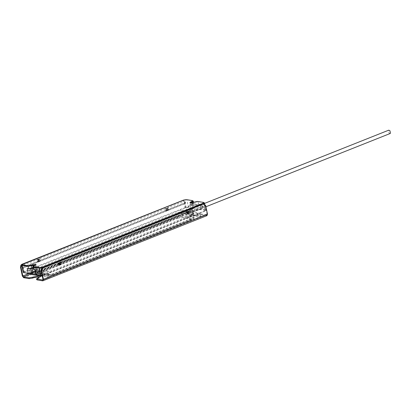 <?xml version="1.0" encoding="UTF-8"?>
<svg xmlns="http://www.w3.org/2000/svg" width="411" height="411" viewBox="0 0 411 411"><rect width="100%" height="100%" fill="white"/><g stroke="black" fill="none" stroke-linecap="round" stroke-linejoin="round"><path stroke-width="0.31" stroke-dasharray="2.06 1.54" d="M51.545 271.686L48.066 272.231L47.887 271.352L51.36 270.813L51.545 271.686L192.538 215.631L192.353 214.753L51.36 270.813M47.887 271.352L36.384 269.472L35.88 269.2L36.856 268.445L177.85 212.384L181.328 211.845L192.831 213.725L193.011 214.599L193.514 214.871L192.538 215.631M193.011 214.599L181.508 212.723L181.328 211.845M177.85 212.384L178.035 213.263L181.508 212.723M178.035 213.263L37.041 269.323L36.856 268.445M36.384 269.472L36.564 270.351L36.065 270.078L37.041 269.323M36.564 270.351L48.066 272.231M192.831 213.725L193.329 213.997L192.353 214.753M193.031 218.025L194.007 217.265L193.509 216.993L193.689 217.871L194.192 218.143L193.211 218.904L193.031 218.025L52.038 274.08L52.223 274.959L48.745 275.498L48.565 274.625L52.038 274.08M48.565 274.625L37.062 272.745L37.242 273.623L36.738 273.351L37.72 272.591L37.535 271.712L36.558 272.472L37.062 272.745M37.535 271.712L178.528 215.657L178.708 216.535L182.186 215.991L182.006 215.117L178.528 215.657M182.006 215.117L193.509 216.993M35.685 274.368L49.433 276.521L35.659 274.271M30.44 273.418L29.931 273.336L29.433 270.941L48.775 274.194L35.182 271.974M49.433 276.521L48.94 274.127M181.133 213.217L200.804 216.335L181.133 213.217L180.804 210.761L200.306 213.946L180.64 210.822M200.64 216.402L200.142 214.008M29.931 273.336L30.188 273.469M37.242 273.623L48.745 275.498M178.708 216.535L37.72 272.591M193.689 217.871L182.186 215.991M52.223 274.959L193.211 218.904M21.793 264.828L182.628 200.671L183.532 200.568L185.104 202.279L186.871 210.812L187.534 211.691L29.941 274.255M181.297 213.15L181.477 214.003M200.804 216.335L200.964 217.106L49.428 277.358L49.269 276.588M181.605 214.049L200.732 217.172L206.81 214.804L200.881 217.157M34.935 271.933L29.433 270.941M200.306 213.946L200.126 213.068L204.74 211.233L205.505 210.761L205.135 210.375L200.635 209.641L191.521 211.66L180.619 209.882L29.089 270.13L39.985 271.912L48.59 273.315L200.126 213.068L189.23 211.285L189.224 210.756L193 208.721L192.631 208.331L188.13 207.596L185.233 208.048L180.619 209.882L180.804 210.761M48.775 274.194L48.59 273.315L42.174 275.591M29.268 271.008L29.089 270.13L24.475 271.964C23.561 272.375 23.427 272.657 24.079 272.822M35.161 271.882L37.694 271.537L39.985 271.912C40.314 272.349 39.749 272.873 38.295 273.479L36.98 274.003C36.065 274.414 35.932 274.702 36.579 274.867M35.67 274.322L37.961 273.043L39.595 271.779L39.379 271.522L39.985 271.912M192.8 211.768L192.122 209.137L191.115 208.747L190.75 209.158L191.223 211.444L192.456 212.117L192.8 211.768M390.111 133.529L388.929 132.933L388.426 130.508L388.77 130.159M200.768 204.817L191.084 208.67L190.663 210.247C191.207 211.881 191.891 212.472 192.718 212.025L192.101 209.04L192.487 212.194L202.171 208.346L202.597 206.764L201.097 204.786L200.768 204.817L200.321 205.479L200.347 206.399L201.39 208.172L202.171 208.346M191.084 208.67L192.101 209.04M193.139 200.969L186.892 199.89L183.414 200.429L21.732 264.91M35.808 265.018L32.859 266.729M204.267 202.782L198.02 201.709L190.617 203.178L190.242 202.916M32.988 267.808L36.332 267.463L33.301 269.313M185.233 208.048L184.159 204.02L185.967 202.715L185.864 202.238L183.604 201.359L22.852 265.28L22.261 267.808L23.401 267.936L184.436 203.907L23.144 268.039L23.401 267.936L24.141 271.527L184.899 207.606L188.377 207.067L193.381 208.074L189.548 210.298L189.456 210.622L190.293 211.074L200.881 209.112L205.382 209.846L205.829 210.309L204.904 210.874L44.147 274.789L42.112 275.303M23.165 272.282L24.141 271.527L24.475 271.964M193.262 203.24L191.886 203.019L192.389 203.291L188.464 205.834L189.301 206.291L199.89 204.324L198.513 204.097L191.11 205.572L190.735 205.366L191.469 204.796L193.766 203.512L193.262 203.24L192.764 200.851L192.353 200.583M39.379 271.522L35.099 271.589M43.982 275.149L43.402 271.203L41.264 270.911L41.167 270.428L42.852 268.542L42.662 267.612M42.852 268.542L203.609 204.627L203.445 203.835L205.233 205.567L207 214.1L42.95 279.326M203.609 204.627L204.868 205.341L204.971 205.819L204.159 207.288L204.74 211.233M202.942 206.712L202.089 208.536L201.58 208.31L200.393 206.296L200.363 205.253L201.246 204.467L202.942 206.712M185.864 202.238L22.163 267.325M22.261 267.808L185.967 202.715M35.176 269.811L34.678 269.539L35.654 268.779L36.98 274.003M30.779 268.563L30.655 267.962L27.177 268.506M30.655 267.962L37.766 266.539L38.603 266.991L35.654 268.779M204.159 207.288L43.402 271.203M204.971 205.819L187.914 212.6M187.226 212.877L59.687 263.585M58.999 263.857L41.264 270.911M41.167 270.428L59.179 263.266M59.513 263.132L187.406 212.287M187.74 212.153L204.868 205.341M197.624 214.45L201.102 213.905L201.267 214.706L197.789 215.246L197.624 214.45L192.672 215.857C190.807 216.037 189.805 215.873 189.671 215.369L192.62 213.633L192.785 214.429L193.766 213.669L193.262 213.396L193.098 212.6L193.602 212.872L192.62 213.633M192.785 214.429L189.841 216.217L189.671 215.369M42.61 280.04L49.428 277.358L42.323 276.3M166.398 208.572L166.902 208.654L166.655 209.184L166.152 209.101L166.732 210.165L165.453 210.889L168.335 209.744L166.979 210.067L167.061 208.742L166.645 208.475L167.924 207.75L165.042 208.896L166.398 208.572L166.152 209.101M187.863 213.617L187.447 213.35M166.902 208.654L165.083 209.096M167.226 209.538L167.724 209.62L167.477 210.149L168.839 209.826L165.957 210.971L167.231 210.247L166.732 210.165M165.916 210.771L165.412 210.689M187.359 213.535L186.085 214.259L187.801 213.576M186.543 214.141L186.044 214.059M165.582 209.173L165.042 208.896M165.957 210.971L165.453 210.889M186.584 214.337L186.085 214.259M165.541 208.978L168.423 207.832L167.924 207.75M168.839 209.826L168.335 209.744M187.991 213.499L188.926 212.913L187.606 213.437M189.466 213.191L188.968 213.109M168.423 207.832L167.965 207.951M168.798 209.625L168.294 209.543M189.425 212.996L188.926 212.913M168.464 208.028L166.645 208.475M167.477 210.149L166.979 210.067M186.214 212.544L185.71 212.461L187.031 211.937L186.784 212.466L187.282 212.549M187.529 212.019L187.031 211.937M189.055 211.197L185.71 212.461M186.173 212.343L185.669 212.261M187.776 211.922L187.277 211.84L188.551 211.115M189.096 211.398L188.592 211.316M185.104 202.279L184.601 202.197L183.034 200.486L182.561 200.476M184.601 202.197L186.368 210.73L187.699 212.492L193.262 213.396M38.089 260.882L38.506 261.149L37.226 261.869L40.108 260.723L38.752 261.052L38.834 259.721L38.418 259.454L39.697 258.73L36.815 259.875L38.172 259.552L38.089 260.882L39.004 261.232L38.506 261.149M189.841 216.217L190.678 216.669L197.789 215.246M201.267 214.706L207.123 215.585M37.524 278.103L37.689 278.899L36.713 279.66M37.689 278.899L40.638 277.112L40.257 276.773M190.504 219.382L52.146 274.394L52.31 275.19L190.668 220.178L190.504 219.382L191.48 218.626L190.981 218.354L191.146 219.15L191.644 219.423L190.668 220.178M191.146 219.15L181.641 217.599L181.477 216.803L177.999 217.342L178.163 218.138L181.641 217.599M178.163 218.138L39.81 273.151L39.641 272.349L38.665 273.11L39.168 273.382L39.333 274.178L38.829 273.906L39.81 273.151M39.333 274.178L48.837 275.73L48.668 274.933L52.146 274.394M52.31 275.19L48.837 275.73M181.477 216.803L190.981 218.354M48.668 274.933L39.168 273.382M39.641 272.349L177.999 217.342M23.648 277.718L187.699 212.492L187.534 211.691L193.098 212.6M201.102 213.905L206.666 214.814L207 214.1M166.321 209.898L167.231 210.247M167.061 208.742L167.56 208.824L167.149 208.552M187.688 212.107L187.277 211.84M167.724 209.62L167.56 208.824M37.925 260.081L38.428 260.163L38.675 259.634L37.314 259.958L40.237 259.012L39.739 258.93M40.196 258.812L39.697 258.73M37.355 260.158L36.856 260.076M37.314 259.958L36.815 259.875M38.675 259.634L38.172 259.552M40.237 259.012L38.418 259.454M59.636 264.597L59.22 264.33M38.999 260.517L39.497 260.6L39.251 261.129L40.612 260.805L37.73 261.951L39.004 261.232M37.689 261.756L37.185 261.673M59.133 264.514L57.859 265.239L59.574 264.556M58.316 265.121L57.817 265.038M57.987 263.528L57.483 263.446L58.804 262.922L58.557 263.451L59.056 263.533M59.302 263.004L58.804 262.922M37.73 261.951L37.226 261.869M58.357 265.321L57.859 265.239M57.946 263.328L57.483 263.446M40.612 260.805L40.108 260.723M59.765 264.478L60.7 263.893L59.379 264.417M61.239 264.175L60.741 264.093M60.828 262.182L57.442 263.245M40.571 260.605L40.067 260.528M61.198 263.975L60.7 263.893M60.869 262.382L60.325 262.1M39.251 261.129L38.752 261.052M59.549 262.906L59.05 262.824L60.366 262.3M38.834 259.721L39.333 259.803L38.922 259.536M59.461 263.091L59.05 262.824M39.497 260.6L39.333 259.803M38.428 260.163L38.593 260.959M166.655 209.184L166.82 209.98M186.948 213.268L186.784 212.466M58.722 264.247L58.557 263.451M188.13 207.596L188.377 207.067L186.892 199.89L186.476 199.623M183.604 201.359L183.583 200.07M22.852 265.28L22.826 263.99M35.598 268.034L35.269 265.28M34.277 268.558L33.949 265.804M205.135 210.375L205.382 209.846L203.892 202.664L203.481 202.397M198.513 204.097L198.02 201.709L197.604 201.436M195.035 204.642L194.706 201.888M193.72 205.166L193.391 202.412M33.348 267.664L33.086 266.41M192.631 208.331L192.877 207.802L191.886 203.019M191.413 204.046L192.235 209.194M190.093 204.57L190.915 209.718M195.097 205.387L196.417 210.612M196.412 204.863L197.737 210.088M199.89 204.324L200.881 209.112L200.635 209.641M36.975 268.255L38.295 273.479M32.12 268.152L31.971 267.438M192.461 202.705L192.785 204.272M191.469 204.796L191.079 202.926M22.317 275.956L186.368 210.73M196.468 215.77L196.304 214.974M42.775 280.841L206.831 215.616L206.666 214.814M191.469 214.953L191.305 214.157M39.009 278.375L38.845 277.579M22.533 264.324L22.03 264.242M182.13 200.589L182.628 200.671M205.731 205.649L205.233 205.567M186.871 210.812L28.981 273.587M36.065 270.078L35.88 269.2M193.514 214.871L193.329 213.997M36.558 272.472L36.738 273.351M194.007 217.265L194.192 218.143M205.957 206.748L192.456 212.117M204.498 203.424L191.115 208.747M36.117 264.761L35.793 265.213M189.861 202.798L190.334 203.085M35.834 265.069L36.332 267.463M193.324 208.269L193 208.721M189.224 210.756L189.548 210.298M205.829 210.309L205.505 210.761M204.632 204.087L205.88 210.119M189.456 210.622L188.464 205.834M193.381 208.074L192.389 203.291M39.595 271.779L38.603 266.991M193.524 202.361L193.766 203.512M190.242 202.972L190.735 205.366M193.766 213.669L193.602 212.872M183.532 200.568L183.034 200.486M191.644 219.423L191.48 218.626M38.829 273.906L38.665 273.11M40.638 277.112L40.473 276.315M49.346 277.41L42.759 280.03"/><path stroke-width="0.62" d="M35.659 274.271L30.44 273.418M30.188 273.469L35.685 274.368M29.767 273.402L30.07 274.296L23.484 276.916L22.816 276.038L21.048 267.504L21.793 264.828M42.112 275.303L35.793 274.476L42.174 275.591M35.099 271.589L31.647 272.75L28.169 273.289L23.293 272.436L28.58 273.556L31.477 273.11L35.161 271.882M204.498 203.424L388.77 130.159L389.947 130.76L390.45 133.185L390.111 133.529L205.957 206.748M192.353 200.583C193.006 200.748 192.872 201.03 191.958 201.441L190.642 201.965L189.861 202.798L190.206 202.911L197.604 201.436L203.481 202.397C204.133 202.561 204 202.849 203.085 203.255L42.328 267.171L39.43 267.623L33.553 266.662L33.183 266.277L36.117 264.761L35.706 264.335L28.302 265.809L22.425 264.848L22.055 264.458L22.826 263.99L183.583 200.07L186.476 199.623L192.353 200.583L193.268 201.123L193.524 202.361M22.055 264.458L21.68 265.105L22.179 265.378L28.056 266.338L35.808 265.018M33.183 266.277L32.808 266.919L33.306 267.196L39.184 268.152L42.662 267.612L203.419 203.697L204.395 202.936L203.481 202.397M190.242 202.916L193.268 201.123M32.808 266.919L33.301 269.313L35.176 269.811L36.168 274.599L36.579 274.867M28.58 273.556L28.169 273.289L27.177 268.506L28.554 268.727L33.348 267.664M23.293 272.436L21.68 265.105M35.793 274.476L34.678 269.539M187.914 212.6L187.226 212.877M59.687 263.585L58.999 263.857M59.179 263.266L59.513 263.132M187.406 212.287L187.74 212.153M203.445 203.835L202.762 203.959L203.445 203.835L203.085 203.255M42.323 276.3L30.07 274.296M187.863 213.617L187.447 213.35L187.529 212.019L186.173 212.343L189.055 211.197L187.277 211.84L188.192 212.189L188.356 212.985L187.853 212.908L187.606 213.437L189.425 212.996L187.863 213.617M189.466 213.191L188.968 213.109M187.529 212.019L187.031 211.937M188.356 212.985L188.11 213.52M189.096 211.398L188.592 211.316M36.548 278.858L36.713 279.66L37.216 279.932L42.775 280.841L43.448 279.408L41.681 270.875C41.506 269.38 41.999 268.321 43.16 267.695L42.662 267.612C41.501 268.239 41.008 269.297 41.182 270.792L42.95 279.326L42.61 280.04L36.548 278.858L40.473 276.315L39.636 275.858L29.047 277.826L23.484 276.916M206.831 215.616L207.498 214.182L205.731 205.649L204.164 203.933M203.26 204.041L43.16 267.695M59.636 264.597L59.22 264.33L59.302 263.004L57.946 263.328L60.828 262.182L59.549 262.906L59.965 263.174L59.883 264.499L61.239 264.175L58.357 265.321L59.636 264.597M187.776 211.922L188.192 212.189M182.561 200.476L22.03 264.242C20.869 264.869 20.375 265.932 20.55 267.422L22.317 275.956L23.648 277.718L29.212 278.622L32.69 278.083L32.526 277.286M40.257 276.773L34.005 277.559L32.69 278.083M42.775 280.841L207.123 215.585M59.302 263.004L58.804 262.922M61.239 264.175L60.741 264.093M60.869 262.382L60.366 262.3M59.883 264.499L59.379 264.417L59.626 263.888L60.129 263.97M59.549 262.906L59.965 263.174M187.688 212.107L187.853 212.908M59.461 263.091L59.626 263.888M24.079 272.822L23.668 272.555L22.179 265.378L22.425 264.848M28.554 268.727L28.056 266.338L28.302 265.809M32.027 268.188L31.2 265.357M33.086 266.41L32.52 264.833M33.805 269.585L33.306 267.196L33.553 266.662M41.085 275.601L40.668 275.334L39.184 268.152L39.43 267.623M42.662 267.612L42.328 267.171M191.079 202.926L190.642 201.965M192.461 202.705L191.958 201.441M32.12 268.152L32.793 272.585M30.779 268.563L31.477 273.11M43.448 279.408L207.498 214.182M29.047 277.826L29.212 278.622M34.005 277.559L33.841 276.762M37.216 279.932L37.047 279.131M41.182 270.792L41.681 270.875M22.533 264.324L22.03 264.242M20.55 267.422L21.048 267.504M182.13 200.589L182.628 200.671M28.981 273.587L22.816 276.038M204.395 202.936L204.632 204.087"/></g></svg>
